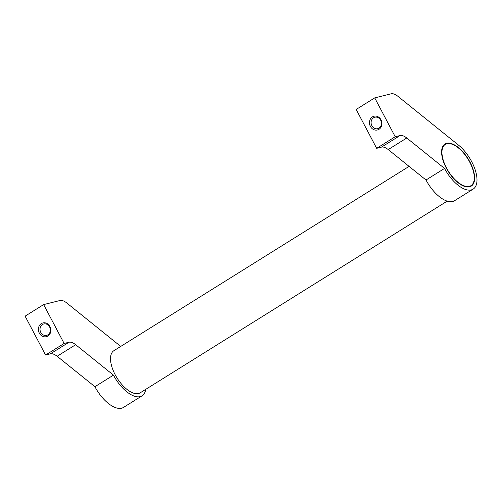 <?xml version="1.0" encoding="UTF-8"?>
<svg xmlns="http://www.w3.org/2000/svg" width="502" height="502" viewBox="0 0 502 502"><rect width="100%" height="100%" fill="white"/><g stroke="black" fill="none" stroke-linecap="round" stroke-linejoin="round"><path stroke-width="0.75" d="M409.092 166.382L113.891 350.691A24.83 11.778 58 0 0 116.075 376.362A24.83 11.778 58 0 0 138.514 393.518A24.83 11.778 58 0 0 140.19 392.815L447.2 201.133M374.724 97.884L356.182 109.455L376.676 148.322L381.495 147.124A14.188 6.733 58 0 1 388.215 149.571L426.003 180.005A28.376 13.46 58 0 0 452.691 201.497A28.376 13.46 58 0 0 454.605 200.687L473.148 189.116A28.376 13.46 -122 0 1 471.234 189.919A28.376 13.46 -122 0 1 444.546 168.427L406.758 137.994A14.188 6.733 58 0 0 400.038 135.546L395.212 136.745L374.724 97.884L391.102 93.799A14.188 6.733 -122 0 1 397.822 96.246L458.445 145.065A28.376 13.46 -122 0 1 475.099 169.569A28.376 13.46 -122 0 1 473.148 189.116M380.673 120.21A5.892 5.127 76 0 1 377.699 128.681A5.892 5.127 76 0 1 371.869 125.707A5.892 5.127 76 0 1 374.843 117.242A5.892 5.127 76 0 1 380.673 120.21M380.993 119.796A7.097 6.175 76 0 1 378.979 129.321A7.097 6.175 76 0 1 370.401 126.41A7.097 6.175 76 0 1 372.421 116.884A7.097 6.175 76 0 1 380.993 119.796M446.642 143.277A24.83 11.778 -122 0 1 469.081 160.433A24.83 11.778 -122 0 1 471.265 186.104A24.83 11.778 -122 0 1 469.596 186.807A24.83 11.778 -122 0 1 447.156 169.657A24.83 11.778 -122 0 1 444.967 143.986A24.83 11.778 -122 0 1 446.642 143.277M43.643 304.588L25.1 316.166L45.594 355.033L50.413 353.828A14.188 6.733 58 0 1 57.134 356.276L94.922 386.709A28.376 13.46 58 0 0 121.609 408.201A28.376 13.46 58 0 0 123.523 407.398L142.066 395.821A28.376 13.46 -122 0 1 140.152 396.624A28.376 13.46 -122 0 1 113.465 375.132L75.676 344.698A14.188 6.733 58 0 0 68.956 342.251L64.13 343.456L43.643 304.588L60.027 300.503A14.188 6.733 -122 0 1 66.741 302.951L120.725 346.424M145.712 389.364A28.376 13.46 -122 0 1 142.066 395.821M49.591 326.921A5.892 5.127 76 0 1 46.617 335.386A5.892 5.127 76 0 1 40.787 332.412A5.892 5.127 76 0 1 43.762 323.947A5.892 5.127 76 0 1 49.591 326.921M49.911 326.501A7.097 6.175 76 0 1 47.897 336.026A7.097 6.175 76 0 1 39.319 333.115A7.097 6.175 76 0 1 41.34 323.589A7.097 6.175 76 0 1 49.911 326.501M469.351 186.342A24.297 11.527 58 0 0 470.989 185.652A24.297 11.527 58 0 0 468.849 160.533A24.297 11.527 58 0 0 446.887 143.748A24.297 11.527 58 0 0 445.249 144.432A24.297 11.527 58 0 0 447.389 169.557A24.297 11.527 58 0 0 469.351 186.342M94.922 386.709L113.465 375.132M45.594 355.033L64.13 343.456M426.003 180.005L444.546 168.427M376.676 148.322L395.212 136.745M57.134 356.276L75.676 344.698M50.413 353.828L68.956 342.251M388.215 149.571L406.758 137.994M381.495 147.124L400.038 135.546M470.989 185.652L468.931 186.939M445.249 144.432L443.197 145.718"/></g></svg>
